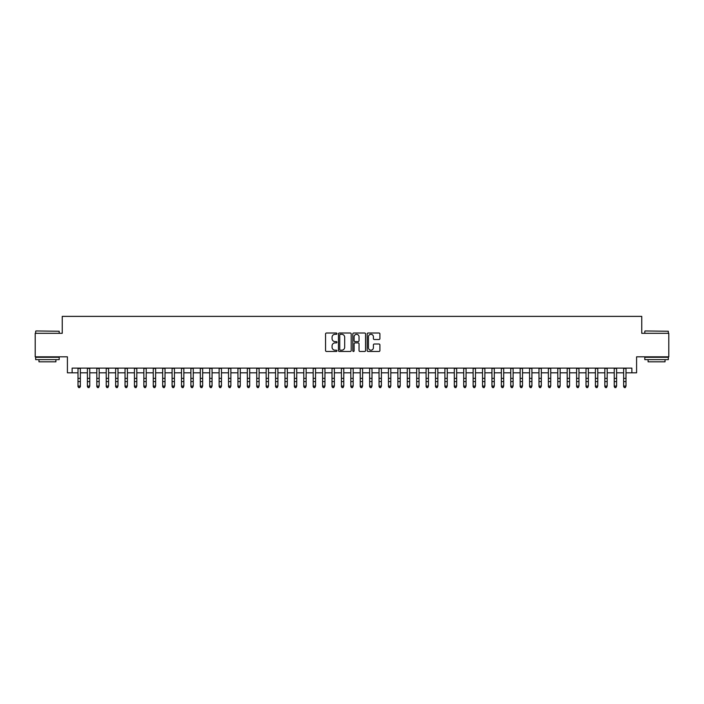 <?xml version="1.0" encoding="UTF-8"?>
<svg xmlns="http://www.w3.org/2000/svg" width="704" height="704" viewBox="0 0 704 704"><rect width="100%" height="100%" fill="white"/><g stroke="black" fill="none" stroke-linecap="round" stroke-linejoin="round"><path stroke-width="1.06" d="M336.952 333.661A0.642 0.642 0 0 0 336.301 333.01L326.489 333.01A0.924 0.924 0 0 0 325.565 333.934L325.565 350.557A0.924 0.924 0 0 0 326.489 351.481L336.301 351.481A0.642 0.642 0 0 0 336.952 350.838A0.642 0.642 0 0 0 336.301 350.187L335.034 350.187A2.957 2.957 0 0 1 332.077 347.23L332.077 345.849A2.957 2.957 0 0 1 335.034 342.892L336.301 342.892A0.642 0.642 0 0 0 336.952 342.25A0.642 0.642 0 0 0 336.301 341.598L335.034 341.598A2.957 2.957 0 0 1 332.077 338.65L332.077 337.26A2.957 2.957 0 0 1 335.034 334.303L336.301 334.303A0.642 0.642 0 0 0 336.952 333.661M378.99 339.522A0.924 0.924 0 0 0 379.914 338.598L379.914 333.934A0.924 0.924 0 0 0 378.99 333.01L368.086 333.01A0.924 0.924 0 0 0 367.171 333.934L367.171 350.557A0.924 0.924 0 0 0 368.086 351.481L378.99 351.481A0.924 0.924 0 0 0 379.914 350.557L379.914 344.925A0.924 0.924 0 0 0 378.99 344.001L374.326 344.001A0.924 0.924 0 0 0 373.402 344.925L373.402 347.714A2.473 2.473 0 0 1 370.929 350.187A2.473 2.473 0 0 1 368.456 347.714L368.456 336.776A2.473 2.473 0 0 1 370.929 334.303A2.473 2.473 0 0 1 373.402 336.776L373.402 338.598A0.924 0.924 0 0 0 374.326 339.522L378.99 339.522M72.125 372.821L72.125 368.122L631.875 368.122L631.875 372.821L636.583 372.821L636.583 356.831L668.8 356.831L668.8 333.309L641.758 333.309L641.758 316.378L62.242 316.378L62.242 333.309L35.2 333.309L35.2 356.831L67.417 356.831L67.417 372.821L78.003 372.821M351.19 333.934A0.924 0.924 0 0 0 350.266 333.01L339.372 333.01A0.924 0.924 0 0 0 338.448 333.934L338.448 350.557A0.924 0.924 0 0 0 339.372 351.481L350.266 351.481A0.924 0.924 0 0 0 351.19 350.557L351.19 333.934M353.734 333.01L364.628 333.01A0.924 0.924 0 0 1 365.552 333.934L365.552 350.557A0.924 0.924 0 0 1 364.628 351.481L359.964 351.481A0.924 0.924 0 0 1 359.04 350.557L359.04 343.816A0.924 0.924 0 0 0 358.116 342.892L355.027 342.892A0.924 0.924 0 0 0 354.103 343.816L354.103 350.838A0.642 0.642 0 0 1 353.452 351.481A0.642 0.642 0 0 1 352.81 350.838L352.81 333.934A0.924 0.924 0 0 1 353.734 333.01M80.353 372.821L87.41 372.821M89.76 372.821L96.818 372.821M99.167 372.821L106.225 372.821M108.583 372.821L115.632 372.821M117.99 372.821L125.039 372.821M127.398 372.821L134.446 372.821M136.805 372.821L143.854 372.821M146.212 372.821L153.261 372.821M155.619 372.821L162.677 372.821M165.026 372.821L172.084 372.821M174.434 372.821L181.491 372.821M183.841 372.821L190.898 372.821M193.248 372.821L200.306 372.821M202.655 372.821L209.713 372.821M212.062 372.821L219.12 372.821M221.47 372.821L228.527 372.821M230.877 372.821L237.934 372.821M240.284 372.821L247.342 372.821M249.691 372.821L256.749 372.821M259.098 372.821L266.156 372.821M268.506 372.821L275.563 372.821M277.913 372.821L284.97 372.821M287.32 372.821L294.378 372.821M296.727 372.821L303.785 372.821M306.134 372.821L313.192 372.821M315.542 372.821L322.599 372.821M324.958 372.821L332.006 372.821M334.365 372.821L341.414 372.821M343.772 372.821L350.821 372.821M353.179 372.821L360.228 372.821M362.586 372.821L369.635 372.821M371.994 372.821L379.042 372.821M381.401 372.821L388.458 372.821M390.808 372.821L397.866 372.821M400.215 372.821L407.273 372.821M409.622 372.821L416.68 372.821M419.03 372.821L426.087 372.821M428.437 372.821L435.494 372.821M437.844 372.821L444.902 372.821M447.251 372.821L454.309 372.821M456.658 372.821L463.716 372.821M466.066 372.821L473.123 372.821M475.473 372.821L482.53 372.821M484.88 372.821L491.938 372.821M494.287 372.821L501.345 372.821M503.694 372.821L510.752 372.821M513.102 372.821L520.159 372.821M522.509 372.821L529.566 372.821M531.916 372.821L538.974 372.821M541.323 372.821L548.381 372.821M550.739 372.821L557.788 372.821M560.146 372.821L567.195 372.821M569.554 372.821L576.602 372.821M578.961 372.821L586.01 372.821M588.368 372.821L595.417 372.821M597.775 372.821L604.833 372.821M607.182 372.821L614.24 372.821M616.59 372.821L623.647 372.821M625.997 372.821L631.875 372.821M340.384 334.303A0.642 0.642 0 0 0 339.742 334.954L339.742 349.545A0.642 0.642 0 0 0 340.384 350.187L341.73 350.187A2.957 2.957 0 0 0 344.678 347.23L344.678 337.26A2.957 2.957 0 0 0 341.73 334.303L340.384 334.303M359.04 336.82A2.473 2.473 0 0 0 356.567 334.356A2.473 2.473 0 0 0 354.103 336.82L354.103 340.674A0.924 0.924 0 0 0 355.027 341.598L358.116 341.598A0.924 0.924 0 0 0 359.04 340.674L359.04 336.82M80.353 368.122L80.353 386.584L79.649 387.622L78.707 387.411L79.649 387.622M78.003 368.122L78.003 386.065L80.353 386.065L79.649 387.411M78.707 387.622L78.003 386.584L78.707 387.411M35.957 330.959L59.189 331.241L35.957 330.959M47.432 359.647L35.666 359.647L35.666 357.298L59.189 357.298L59.189 359.647L47.432 359.647M55.898 359.647L55.898 361.812L38.966 361.812L38.966 359.647M645.093 330.959L668.334 331.241L645.093 330.959M656.568 359.647L644.811 359.647L644.811 357.298L668.334 357.298L668.334 359.647L656.568 359.647M665.034 359.647L665.034 361.812L648.102 361.812L648.102 359.647M87.41 386.584L88.114 387.622L87.41 386.065L89.76 386.065L89.056 387.622L88.114 387.411L89.056 387.622M96.818 386.584L97.522 387.622L96.818 386.065L99.167 386.065L98.463 387.622L97.522 387.411L98.463 387.622M106.225 386.584L106.929 387.622L106.225 386.065L108.583 386.065L107.87 387.622L106.929 387.411L107.87 387.622M115.632 386.584L116.336 387.622L115.632 386.065L117.99 386.065L117.278 387.622L116.336 387.411L117.278 387.622M89.76 368.122L89.76 386.065L89.056 387.411M87.41 368.122L87.41 386.065L88.114 387.411M99.167 368.122L99.167 386.065L98.463 387.411M96.818 368.122L96.818 386.065L97.522 387.411M108.583 368.122L108.583 386.065L107.87 387.411M106.225 368.122L106.225 386.065L106.929 387.411M117.99 368.122L117.99 386.065L117.278 387.411M115.632 368.122L115.632 386.065L116.336 387.411M125.039 386.584L125.752 387.622L125.039 386.065L127.398 386.065L126.685 387.622L125.752 387.411L126.685 387.622M127.398 368.122L127.398 386.065L126.685 387.411M125.039 368.122L125.039 386.065L125.752 387.411M134.446 386.584L135.159 387.622L134.446 386.065L136.805 386.065L136.092 387.622L135.159 387.411L136.092 387.622M143.854 386.584L144.566 387.622L143.854 386.065L146.212 386.065L145.508 387.622L144.566 387.411L145.508 387.622M153.261 386.584L153.974 387.622L153.261 386.065L155.619 386.065L154.915 387.622L153.974 387.411L154.915 387.622M162.677 386.584L163.381 387.622L162.677 386.065L165.026 386.065L164.322 387.622L163.381 387.411L164.322 387.622M172.084 386.584L172.788 387.622L172.084 386.065L174.434 386.065L173.73 387.622L172.788 387.411L173.73 387.622M136.805 368.122L136.805 386.065L136.092 387.411M134.446 368.122L134.446 386.065L135.159 387.411M146.212 368.122L146.212 386.065L145.508 387.411M143.854 368.122L143.854 386.065L144.566 387.411M155.619 368.122L155.619 386.065L154.915 387.411M153.261 368.122L153.261 386.065L153.974 387.411M165.026 368.122L165.026 386.065L164.322 387.411M162.677 368.122L162.677 386.065L163.381 387.411M174.434 368.122L174.434 386.065L173.73 387.411M172.084 368.122L172.084 386.065L172.788 387.411M181.491 386.584L182.195 387.622L181.491 386.065L183.841 386.065L183.137 387.622L182.195 387.411L183.137 387.622M183.841 368.122L183.841 386.065L183.137 387.411M181.491 368.122L181.491 386.065L182.195 387.411M190.898 386.584L191.602 387.622L190.898 386.065L193.248 386.065L192.544 387.622L191.602 387.411L192.544 387.622M193.248 368.122L193.248 386.065L192.544 387.411M190.898 368.122L190.898 386.065L191.602 387.411M200.306 386.584L201.01 387.622L200.306 386.065L202.655 386.065L201.951 387.622L201.01 387.411L201.951 387.622M202.655 368.122L202.655 386.065L201.951 387.411M200.306 368.122L200.306 386.065L201.01 387.411M209.713 386.584L210.417 387.622L209.713 386.065L212.062 386.065L211.358 387.622L210.417 387.411L211.358 387.622M212.062 368.122L212.062 386.065L211.358 387.411M209.713 368.122L209.713 386.065L210.417 387.411M219.12 386.584L219.824 387.622L219.12 386.065L221.47 386.065L220.766 387.622L219.824 387.411L220.766 387.622M221.47 368.122L221.47 386.065L220.766 387.411M219.12 368.122L219.12 386.065L219.824 387.411M228.527 386.584L229.231 387.622L228.527 386.065L230.877 386.065L230.173 387.622L229.231 387.411L230.173 387.622M230.877 368.122L230.877 386.065L230.173 387.411M228.527 368.122L228.527 386.065L229.231 387.411M237.934 386.584L238.638 387.622L237.934 386.065L240.284 386.065L239.58 387.622L238.638 387.411L239.58 387.622M247.342 386.584L248.046 387.622L247.342 386.065L249.691 386.065L248.987 387.622L248.046 387.411L248.987 387.622M256.749 386.584L257.453 387.622L256.749 386.065L259.098 386.065L258.394 387.622L257.453 387.411L258.394 387.622M266.156 386.584L266.86 387.622L266.156 386.065L268.506 386.065L267.802 387.622L266.86 387.411L267.802 387.622M275.563 386.584L276.267 387.622L275.563 386.065L277.913 386.065L277.209 387.622L276.267 387.411L277.209 387.622M284.97 386.584L285.674 387.622L284.97 386.065L287.32 386.065L286.616 387.622L285.674 387.411L286.616 387.622M294.378 386.584L295.082 387.622L294.378 386.065L296.727 386.065L296.023 387.622L295.082 387.411L296.023 387.622M303.785 386.584L304.489 387.622L303.785 386.065L306.134 386.065L305.43 387.622L304.489 387.411L305.43 387.622M313.192 386.584L313.896 387.622L313.192 386.065L315.542 386.065L314.838 387.622L313.896 387.411L314.838 387.622M322.599 386.584L323.303 387.622L322.599 386.065L324.958 386.065L324.245 387.622L323.303 387.411L324.245 387.622M332.006 386.584L332.71 387.622L332.006 386.065L334.365 386.065L333.652 387.622L332.71 387.411L333.652 387.622M341.414 386.584L342.126 387.622L341.414 386.065L343.772 386.065L343.059 387.622L342.126 387.411L343.059 387.622M350.821 386.584L351.534 387.622L350.821 386.065L353.179 386.065L352.466 387.622L351.534 387.411L352.466 387.622M360.228 386.584L360.941 387.622L360.228 386.065L362.586 386.065L361.874 387.622L360.941 387.411L361.874 387.622M369.635 386.584L370.348 387.622L369.635 386.065L371.994 386.065L371.29 387.622L370.348 387.411L371.29 387.622M379.042 386.584L379.755 387.622L379.042 386.065L381.401 386.065L380.697 387.622L379.755 387.411L380.697 387.622M388.458 386.584L389.162 387.622L388.458 386.065L390.808 386.065L390.104 387.622L389.162 387.411L390.104 387.622M397.866 386.584L398.57 387.622L397.866 386.065L400.215 386.065L399.511 387.622L398.57 387.411L399.511 387.622M240.284 368.122L240.284 386.065L239.58 387.411M237.934 368.122L237.934 386.065L238.638 387.411M249.691 368.122L249.691 386.065L248.987 387.411M247.342 368.122L247.342 386.065L248.046 387.411M259.098 368.122L259.098 386.065L258.394 387.411M256.749 368.122L256.749 386.065L257.453 387.411M268.506 368.122L268.506 386.065L267.802 387.411M266.156 368.122L266.156 386.065L266.86 387.411M277.913 368.122L277.913 386.065L277.209 387.411M275.563 368.122L275.563 386.065L276.267 387.411M287.32 368.122L287.32 386.065L286.616 387.411M284.97 368.122L284.97 386.065L285.674 387.411M296.727 368.122L296.727 386.065L296.023 387.411M294.378 368.122L294.378 386.065L295.082 387.411M306.134 368.122L306.134 386.065L305.43 387.411M303.785 368.122L303.785 386.065L304.489 387.411M315.542 368.122L315.542 386.065L314.838 387.411M313.192 368.122L313.192 386.065L313.896 387.411M324.958 368.122L324.958 386.065L324.245 387.411M322.599 368.122L322.599 386.065L323.303 387.411M334.365 368.122L334.365 386.065L333.652 387.411M332.006 368.122L332.006 386.065L332.71 387.411M343.772 368.122L343.772 386.065L343.059 387.411M341.414 368.122L341.414 386.065L342.126 387.411M353.179 368.122L353.179 386.065L352.466 387.411M350.821 368.122L350.821 386.065L351.534 387.411M362.586 368.122L362.586 386.065L361.874 387.411M360.228 368.122L360.228 386.065L360.941 387.411M371.994 368.122L371.994 386.065L371.29 387.411M369.635 368.122L369.635 386.065L370.348 387.411M381.401 368.122L381.401 386.065L380.697 387.411M379.042 368.122L379.042 386.065L379.755 387.411M390.808 368.122L390.808 386.065L390.104 387.411M388.458 368.122L388.458 386.065L389.162 387.411M400.215 368.122L400.215 386.065L399.511 387.411M397.866 368.122L397.866 386.065L398.57 387.411M407.273 386.584L407.977 387.622L407.273 386.065L409.622 386.065L408.918 387.622L407.977 387.411L408.918 387.622M416.68 386.584L417.384 387.622L416.68 386.065L419.03 386.065L418.326 387.622L417.384 387.411L418.326 387.622M426.087 386.584L426.791 387.622L426.087 386.065L428.437 386.065L427.733 387.622L426.791 387.411L427.733 387.622M435.494 386.584L436.198 387.622L435.494 386.065L437.844 386.065L437.14 387.622L436.198 387.411L437.14 387.622M444.902 386.584L445.606 387.622L444.902 386.065L447.251 386.065L446.547 387.622L445.606 387.411L446.547 387.622M454.309 386.584L455.013 387.622L454.309 386.065L456.658 386.065L455.954 387.622L455.013 387.411L455.954 387.622M463.716 386.584L464.42 387.622L463.716 386.065L466.066 386.065L465.362 387.622L464.42 387.411L465.362 387.622M473.123 386.584L473.827 387.622L473.123 386.065L475.473 386.065L474.769 387.622L473.827 387.411L474.769 387.622M482.53 386.584L483.234 387.622L482.53 386.065L484.88 386.065L484.176 387.622L483.234 387.411L484.176 387.622M491.938 386.584L492.642 387.622L491.938 386.065L494.287 386.065L493.583 387.622L492.642 387.411L493.583 387.622M409.622 368.122L409.622 386.065L408.918 387.411M407.273 368.122L407.273 386.065L407.977 387.411M419.03 368.122L419.03 386.065L418.326 387.411M416.68 368.122L416.68 386.065L417.384 387.411M428.437 368.122L428.437 386.065L427.733 387.411M426.087 368.122L426.087 386.065L426.791 387.411M437.844 368.122L437.844 386.065L437.14 387.411M435.494 368.122L435.494 386.065L436.198 387.411M447.251 368.122L447.251 386.065L446.547 387.411M444.902 368.122L444.902 386.065L445.606 387.411M456.658 368.122L456.658 386.065L455.954 387.411M454.309 368.122L454.309 386.065L455.013 387.411M466.066 368.122L466.066 386.065L465.362 387.411M463.716 368.122L463.716 386.065L464.42 387.411M475.473 368.122L475.473 386.065L474.769 387.411M473.123 368.122L473.123 386.065L473.827 387.411M484.88 368.122L484.88 386.065L484.176 387.411M482.53 368.122L482.53 386.065L483.234 387.411M494.287 368.122L494.287 386.065L493.583 387.411M491.938 368.122L491.938 386.065L492.642 387.411M501.345 386.584L502.049 387.622L501.345 386.065L503.694 386.065L502.99 387.622L502.049 387.411L502.99 387.622M503.694 368.122L503.694 386.065L502.99 387.411M501.345 368.122L501.345 386.065L502.049 387.411M510.752 386.584L511.456 387.622L510.752 386.065L513.102 386.065L512.398 387.622L511.456 387.411L512.398 387.622M520.159 386.584L520.863 387.622L520.159 386.065L522.509 386.065L521.805 387.622L520.863 387.411L521.805 387.622M529.566 386.584L530.27 387.622L529.566 386.065L531.916 386.065L531.212 387.622L530.27 387.411L531.212 387.622M538.974 386.584L539.678 387.622L538.974 386.065L541.323 386.065L540.619 387.622L539.678 387.411L540.619 387.622M548.381 386.584L549.085 387.622L548.381 386.065L550.739 386.065L550.026 387.622L549.085 387.411L550.026 387.622M557.788 386.584L558.492 387.622L557.788 386.065L560.146 386.065L559.434 387.622L558.492 387.411L559.434 387.622M567.195 386.584L567.908 387.622L567.195 386.065L569.554 386.065L568.841 387.622L567.908 387.411L568.841 387.622M576.602 386.584L577.315 387.622L576.602 386.065L578.961 386.065L578.248 387.622L577.315 387.411L578.248 387.622M586.01 386.584L586.722 387.622L586.01 386.065L588.368 386.065L587.664 387.622L586.722 387.411L587.664 387.622M595.417 386.584L596.13 387.622L595.417 386.065L597.775 386.065L597.071 387.622L596.13 387.411L597.071 387.622M513.102 368.122L513.102 386.065L512.398 387.411M510.752 368.122L510.752 386.065L511.456 387.411M522.509 368.122L522.509 386.065L521.805 387.411M520.159 368.122L520.159 386.065L520.863 387.411M531.916 368.122L531.916 386.065L531.212 387.411M529.566 368.122L529.566 386.065L530.27 387.411M541.323 368.122L541.323 386.065L540.619 387.411M538.974 368.122L538.974 386.065L539.678 387.411M550.739 368.122L550.739 386.065L550.026 387.411M548.381 368.122L548.381 386.065L549.085 387.411M560.146 368.122L560.146 386.065L559.434 387.411M557.788 368.122L557.788 386.065L558.492 387.411M569.554 368.122L569.554 386.065L568.841 387.411M567.195 368.122L567.195 386.065L567.908 387.411M578.961 368.122L578.961 386.065L578.248 387.411M576.602 368.122L576.602 386.065L577.315 387.411M588.368 368.122L588.368 386.065L587.664 387.411M586.01 368.122L586.01 386.065L586.722 387.411M597.775 368.122L597.775 386.065L597.071 387.411M595.417 368.122L595.417 386.065L596.13 387.411M604.833 386.584L605.537 387.622L604.833 386.065L607.182 386.065L606.478 387.622L605.537 387.411L606.478 387.622M607.182 368.122L607.182 386.065L606.478 387.411M604.833 368.122L604.833 386.065L605.537 387.411M614.24 386.584L614.944 387.622L614.24 386.065L616.59 386.065L615.886 387.622L614.944 387.411L615.886 387.622M616.59 368.122L616.59 386.065L615.886 387.411M614.24 368.122L614.24 386.065L614.944 387.411M623.647 386.584L624.351 387.622L623.647 386.065L625.997 386.065L625.293 387.622L624.351 387.411L625.293 387.622M625.997 368.122L625.997 386.065L625.293 387.411M623.647 368.122L623.647 386.065L624.351 387.411M80.353 378.356L78.003 378.356M80.353 381.586L78.003 381.586M80.353 368.421L78.003 368.421M89.76 378.356L87.41 378.356M89.76 381.586L87.41 381.586M89.76 368.421L87.41 368.421M99.167 378.356L96.818 378.356M99.167 381.586L96.818 381.586M99.167 368.421L96.818 368.421M108.583 378.356L106.225 378.356M108.583 381.586L106.225 381.586M108.583 368.421L106.225 368.421M117.99 378.356L115.632 378.356M117.99 381.586L115.632 381.586M117.99 368.421L115.632 368.421M127.398 378.356L125.039 378.356M127.398 381.586L125.039 381.586M127.398 368.421L125.039 368.421M136.805 378.356L134.446 378.356M136.805 381.586L134.446 381.586M136.805 368.421L134.446 368.421M146.212 378.356L143.854 378.356M146.212 381.586L143.854 381.586M146.212 368.421L143.854 368.421M155.619 378.356L153.261 378.356M155.619 381.586L153.261 381.586M155.619 368.421L153.261 368.421M165.026 378.356L162.677 378.356M165.026 381.586L162.677 381.586M165.026 368.421L162.677 368.421M174.434 378.356L172.084 378.356M174.434 381.586L172.084 381.586M174.434 368.421L172.084 368.421M183.841 378.356L181.491 378.356M183.841 381.586L181.491 381.586M183.841 368.421L181.491 368.421M193.248 378.356L190.898 378.356M193.248 381.586L190.898 381.586M193.248 368.421L190.898 368.421M202.655 378.356L200.306 378.356M202.655 381.586L200.306 381.586M202.655 368.421L200.306 368.421M212.062 378.356L209.713 378.356M212.062 381.586L209.713 381.586M212.062 368.421L209.713 368.421M221.47 378.356L219.12 378.356M221.47 381.586L219.12 381.586M221.47 368.421L219.12 368.421M230.877 378.356L228.527 378.356M230.877 381.586L228.527 381.586M230.877 368.421L228.527 368.421M240.284 378.356L237.934 378.356M240.284 381.586L237.934 381.586M240.284 368.421L237.934 368.421M249.691 378.356L247.342 378.356M249.691 381.586L247.342 381.586M249.691 368.421L247.342 368.421M259.098 378.356L256.749 378.356M259.098 381.586L256.749 381.586M259.098 368.421L256.749 368.421M268.506 378.356L266.156 378.356M268.506 381.586L266.156 381.586M268.506 368.421L266.156 368.421M277.913 378.356L275.563 378.356M277.913 381.586L275.563 381.586M277.913 368.421L275.563 368.421M287.32 378.356L284.97 378.356M287.32 381.586L284.97 381.586M287.32 368.421L284.97 368.421M296.727 378.356L294.378 378.356M296.727 381.586L294.378 381.586M296.727 368.421L294.378 368.421M306.134 378.356L303.785 378.356M306.134 381.586L303.785 381.586M306.134 368.421L303.785 368.421M315.542 378.356L313.192 378.356M315.542 381.586L313.192 381.586M315.542 368.421L313.192 368.421M324.958 378.356L322.599 378.356M324.958 381.586L322.599 381.586M324.958 368.421L322.599 368.421M334.365 378.356L332.006 378.356M334.365 381.586L332.006 381.586M334.365 368.421L332.006 368.421M343.772 378.356L341.414 378.356M343.772 381.586L341.414 381.586M343.772 368.421L341.414 368.421M353.179 378.356L350.821 378.356M353.179 381.586L350.821 381.586M353.179 368.421L350.821 368.421M362.586 378.356L360.228 378.356M362.586 381.586L360.228 381.586M362.586 368.421L360.228 368.421M371.994 378.356L369.635 378.356M371.994 381.586L369.635 381.586M371.994 368.421L369.635 368.421M381.401 378.356L379.042 378.356M381.401 381.586L379.042 381.586M381.401 368.421L379.042 368.421M390.808 378.356L388.458 378.356M390.808 381.586L388.458 381.586M390.808 368.421L388.458 368.421M400.215 378.356L397.866 378.356M400.215 381.586L397.866 381.586M400.215 368.421L397.866 368.421M409.622 378.356L407.273 378.356M409.622 381.586L407.273 381.586M409.622 368.421L407.273 368.421M419.03 378.356L416.68 378.356M419.03 381.586L416.68 381.586M419.03 368.421L416.68 368.421M428.437 378.356L426.087 378.356M428.437 381.586L426.087 381.586M428.437 368.421L426.087 368.421M437.844 378.356L435.494 378.356M437.844 381.586L435.494 381.586M437.844 368.421L435.494 368.421M447.251 378.356L444.902 378.356M447.251 381.586L444.902 381.586M447.251 368.421L444.902 368.421M456.658 378.356L454.309 378.356M456.658 381.586L454.309 381.586M456.658 368.421L454.309 368.421M466.066 378.356L463.716 378.356M466.066 381.586L463.716 381.586M466.066 368.421L463.716 368.421M475.473 378.356L473.123 378.356M475.473 381.586L473.123 381.586M475.473 368.421L473.123 368.421M484.88 378.356L482.53 378.356M484.88 381.586L482.53 381.586M484.88 368.421L482.53 368.421M494.287 378.356L491.938 378.356M494.287 381.586L491.938 381.586M494.287 368.421L491.938 368.421M503.694 378.356L501.345 378.356M503.694 381.586L501.345 381.586M503.694 368.421L501.345 368.421M513.102 378.356L510.752 378.356M513.102 381.586L510.752 381.586M513.102 368.421L510.752 368.421M522.509 378.356L520.159 378.356M522.509 381.586L520.159 381.586M522.509 368.421L520.159 368.421M531.916 378.356L529.566 378.356M531.916 381.586L529.566 381.586M531.916 368.421L529.566 368.421M541.323 378.356L538.974 378.356M541.323 381.586L538.974 381.586M541.323 368.421L538.974 368.421M550.739 378.356L548.381 378.356M550.739 381.586L548.381 381.586M550.739 368.421L548.381 368.421M560.146 378.356L557.788 378.356M560.146 381.586L557.788 381.586M560.146 368.421L557.788 368.421M569.554 378.356L567.195 378.356M569.554 381.586L567.195 381.586M569.554 368.421L567.195 368.421M578.961 378.356L576.602 378.356M578.961 381.586L576.602 381.586M578.961 368.421L576.602 368.421M588.368 378.356L586.01 378.356M588.368 381.586L586.01 381.586M588.368 368.421L586.01 368.421M597.775 378.356L595.417 378.356M597.775 381.586L595.417 381.586M597.775 368.421L595.417 368.421M607.182 378.356L604.833 378.356M607.182 381.586L604.833 381.586M607.182 368.421L604.833 368.421M616.59 378.356L614.24 378.356M616.59 381.586L614.24 381.586M616.59 368.421L614.24 368.421M625.997 378.356L623.647 378.356M625.997 381.586L623.647 381.586M625.997 368.421L623.647 368.421M35.666 333.309L35.666 331.241M41.034 357.298L41.034 356.831M53.83 357.298L53.83 356.831M59.189 333.309L59.189 331.241M644.811 333.309L644.811 331.241M650.17 357.298L650.17 356.831M662.966 357.298L662.966 356.831M668.334 333.309L668.334 331.241"/></g></svg>
